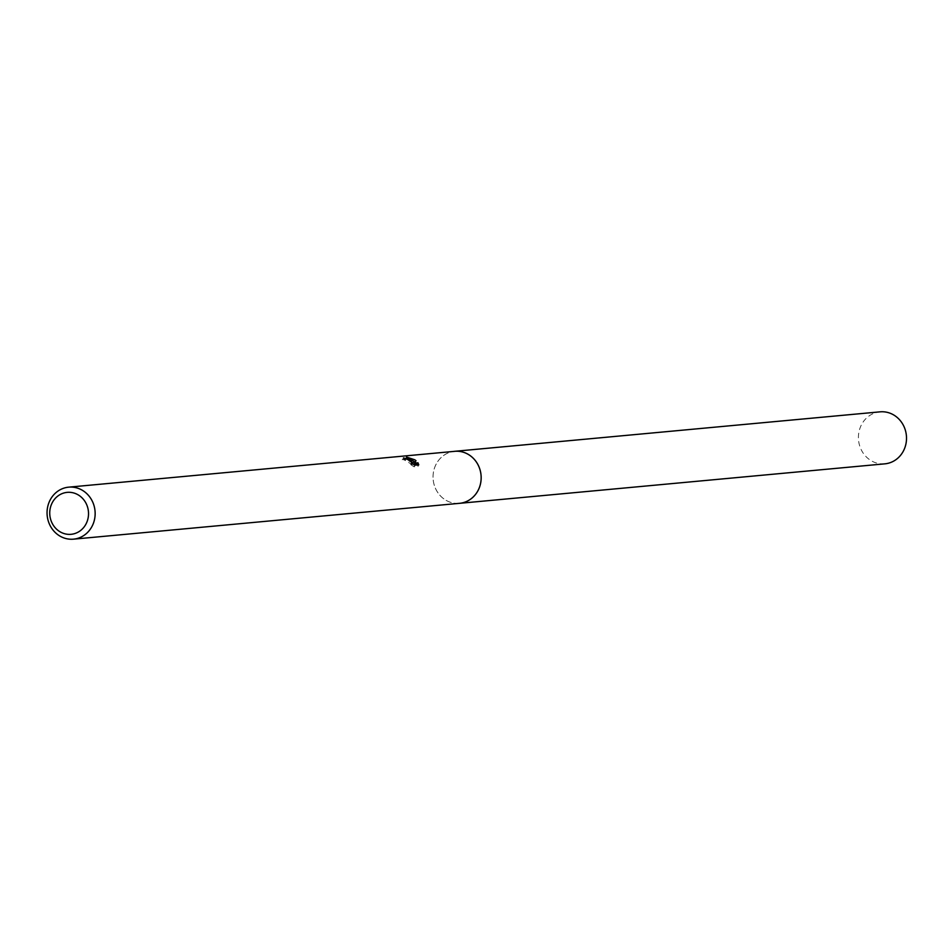 <?xml version="1.0" encoding="UTF-8"?>
<svg xmlns="http://www.w3.org/2000/svg" width="951" height="951" viewBox="0 0 951 951"><rect width="100%" height="100%" fill="white"/><g stroke="black" fill="none" stroke-linecap="round" stroke-linejoin="round"><path stroke-width="0.71" stroke-dasharray="4.75 3.57" d="M459.511 503.329A26.105 24.037 84.7 0 1 445.353 499.893A26.105 24.037 84.7 0 1 433.549 471.625A26.105 24.037 84.7 0 1 454.685 451.333M458.905 503.376A26.117 24.037 84.7 0 1 445.353 499.905A26.117 24.037 84.7 0 1 433.49 471.946A26.117 24.037 84.7 0 1 454.079 451.38M403.474 457.942L402.701 459.44A24.429 22.479 84.7 0 1 405.138 460.355L412.08 464.599L410.868 464.659L411.45 463.101M405.138 460.355L405.911 458.893M410.677 464.575L413.97 466.751L417.988 466.37L418.785 464.849M413.982 466.751L414.779 465.217M413.043 463.541C407.86 460.022 404.234 458.739 402.178 459.69M411.854 460.129L405.697 458.572L412.948 463.434M417.976 466.37L417.572 464.956M413.958 464.599L416.003 460.676M405.697 458.572L406.493 457.051M884.882 463.838A26.105 24.037 84.7 0 1 862.355 451.82A26.105 24.037 84.7 0 1 861.475 424.752A26.105 24.037 84.7 0 1 880.055 411.842M458.655 503.4A26.129 24.048 84.7 0 1 436.747 490.918A26.129 24.048 84.7 0 1 436.105 464.231A26.129 24.048 84.7 0 1 453.829 451.404M412.496 463.803L412.08 464.599"/><path stroke-width="1.43" d="M453.829 451.404A26.129 24.048 84.7 0 1 454.685 451.309A26.105 24.037 84.7 0 1 468.843 454.756A26.105 24.037 84.7 0 1 480.647 483.025A26.105 24.037 84.7 0 1 459.511 503.329A26.129 24.048 84.7 0 1 458.655 503.4M454.079 451.38A26.117 24.037 84.7 0 1 468.855 454.744A26.117 24.037 84.7 0 1 480.6 483.346A26.117 24.037 84.7 0 1 458.905 503.376M411.296 460.106L406.493 457.051L414.743 459.785L416.003 460.676L414.731 463.113L417.988 462.804L418.773 464.849L414.779 465.217L411.45 463.101L412.853 463.125L410.214 460.201L405.911 458.893A26.105 24.037 -95.3 0 0 403.474 457.942L411.296 460.106M82.844 490.585A26.105 24.037 84.7 0 1 94.648 518.854A26.105 24.037 84.7 0 1 73.512 539.158A26.105 24.037 84.7 0 1 59.354 535.734A26.105 24.037 84.7 0 1 47.55 507.465A26.105 24.037 84.7 0 1 68.686 487.162A26.105 24.037 84.7 0 1 82.844 490.585M78.612 495.138A21.053 19.377 84.7 0 1 86.054 523.906A21.053 19.377 84.7 0 1 59.663 531.55A21.053 19.377 84.7 0 1 52.21 502.782A21.053 19.377 84.7 0 1 78.612 495.138M412.782 463.268L413.709 461.96M417.572 464.956L417.204 464.29L413.958 464.599L414.731 463.113M415.242 462.138L411.854 460.129M417.204 464.29L417.988 462.804M459.523 503.341A26.129 24.048 84.7 0 0 478.103 490.431A26.129 24.048 84.7 0 0 477.224 463.339A26.129 24.048 84.7 0 0 454.685 451.309L880.055 411.842A26.105 24.037 84.7 0 1 902.57 423.861A26.105 24.037 84.7 0 1 903.45 450.929A26.105 24.037 84.7 0 1 884.882 463.838L73.512 539.158M412.853 463.125L412.496 463.803M454.685 451.333L68.686 487.162"/></g></svg>
